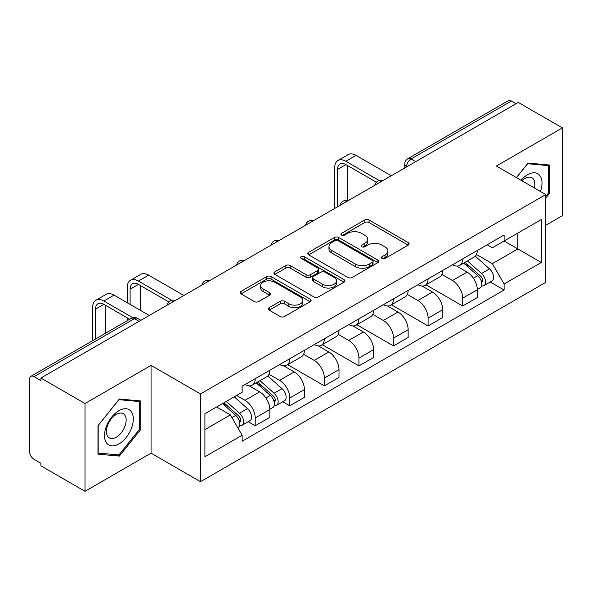 <?xml version="1.0" encoding="UTF-8"?>
<svg xmlns="http://www.w3.org/2000/svg" width="592" height="592" viewBox="0 0 592 592"><rect width="100%" height="100%" fill="white"/><g stroke="black" fill="none" stroke-linecap="round" stroke-linejoin="round"><path stroke-width="0.89" d="M382.055 258.445A2.153 1.243 0 0 0 385.103 258.445L408.214 245.103A3.078 1.776 0 0 0 409.116 243.845A3.078 1.776 0 0 0 408.214 242.587L369.06 219.98A3.078 1.776 0 0 0 364.709 219.98L341.591 233.322A2.153 1.243 0 0 0 340.962 234.203A2.153 1.243 0 0 0 341.591 235.083A2.153 1.243 0 0 0 344.64 235.083L347.63 233.359A9.842 5.683 0 0 1 361.549 233.359L364.813 235.239A9.842 5.683 0 0 1 367.699 239.257A9.842 5.683 0 0 1 364.813 243.275L361.823 245.007A2.153 1.243 0 0 0 361.194 245.887A2.153 1.243 0 0 0 361.823 246.76A2.153 1.243 0 0 0 364.872 246.76L367.861 245.036A9.842 5.683 0 0 1 381.781 245.036L385.044 246.923A9.842 5.683 0 0 1 387.93 250.941A9.842 5.683 0 0 1 385.044 254.96L382.055 256.684A2.153 1.243 0 0 0 381.426 257.564A2.153 1.243 0 0 0 382.055 258.445L382.055 256.684M269.205 307.648A3.078 1.776 0 0 0 268.302 308.906A3.078 1.776 0 0 0 269.205 310.156L280.186 316.505A3.078 1.776 0 0 0 284.537 316.505L310.208 301.683A3.078 1.776 0 0 0 311.111 300.425A3.078 1.776 0 0 0 310.208 299.167L271.055 276.56A3.078 1.776 0 0 0 266.703 276.56L241.033 291.382A3.078 1.776 0 0 0 240.13 292.64A3.078 1.776 0 0 0 241.033 293.891L254.301 301.557A3.078 1.776 0 0 0 258.652 301.557L269.641 295.216A3.078 1.776 0 0 0 270.537 293.958A3.078 1.776 0 0 0 269.641 292.7L263.055 288.903A8.229 4.751 0 0 1 260.65 285.544A8.229 4.751 0 0 1 265.727 281.156A8.229 4.751 0 0 1 274.695 282.184L300.477 297.066A8.229 4.751 0 0 1 302.889 300.425A8.229 4.751 0 0 1 297.806 304.813A8.229 4.751 0 0 1 288.837 303.785L284.537 301.306A3.078 1.776 0 0 0 280.186 301.306L269.205 307.648L269.205 310.156M200.481 393.917L151.056 365.382L85.011 403.507L40.9 378.044L518.296 102.431L562.4 127.894L496.355 166.019L545.78 194.553L200.481 393.917L200.481 481.696L545.78 282.34L545.78 194.553M347.844 277.441A3.078 1.776 0 0 0 352.196 277.441L377.866 262.619A3.078 1.776 0 0 0 378.769 261.368A3.078 1.776 0 0 0 377.866 260.11L338.705 237.503A3.078 1.776 0 0 0 334.362 237.503L308.691 252.318A3.078 1.776 0 0 0 307.788 253.576A3.078 1.776 0 0 0 308.691 254.834L347.844 277.441M302.046 258.911A2.153 1.243 0 0 1 304.229 259.215L304.229 256.654L344.041 279.639A3.078 1.776 0 0 1 344.944 280.897A3.078 1.776 0 0 1 344.041 282.155L318.37 296.969A3.078 1.776 0 0 1 314.019 296.969L274.858 274.362L274.858 271.854A3.078 1.776 0 0 0 273.955 273.104A3.078 1.776 0 0 0 274.858 274.362M274.858 271.854L285.847 265.512A3.078 1.776 0 0 1 290.198 265.512L306.079 274.681A3.078 1.776 0 0 0 310.43 274.681L317.719 270.47A3.078 1.776 0 0 0 318.614 269.212A3.078 1.776 0 0 0 317.719 267.961L301.18 258.415A2.153 1.243 0 0 1 300.551 257.535A2.153 1.243 0 0 1 301.883 256.388A2.153 1.243 0 0 1 304.229 256.654M85.011 403.507L85.011 491.293L40.9 465.83L40.9 463.27L34.033 459.303A6.268 3.619 -120 0 1 29.6 451.622L29.6 379.198A6.268 3.619 -120 0 1 30.895 376.327L131.298 318.363A6.268 3.619 60 0 1 134.428 318.674L34.033 376.638A6.268 3.619 -120 0 0 30.895 376.327M545.78 225.271L562.4 215.673L562.4 127.894M85.011 491.293L151.056 453.161L200.481 481.696M40.9 378.044L40.9 380.604L34.033 376.638M415.68 161.675L411.026 158.982A6.268 3.619 60 0 0 407.895 158.671L508.291 100.707A6.268 3.619 60 0 1 511.421 101.017L411.026 158.982A6.268 3.619 120 0 0 406.593 166.663L406.593 166.914M516.076 103.704L511.421 101.017M462.663 258.919A14.415 8.325 60 0 1 459.681 265.394L474.31 256.95A14.415 8.325 -120 0 0 477.293 250.475M441.906 274.444L452.473 280.541A14.415 8.325 60 0 1 462.663 298.205L477.293 289.754A14.415 8.325 -120 0 0 467.095 272.098L456.632 266.052M477.293 289.754L477.293 297.561L462.663 306.005L425.996 284.841M459.681 265.394A14.415 8.325 60 0 1 452.584 264.742M462.663 298.205L462.663 306.005M428.09 278.884A14.415 8.325 60 0 1 425.108 285.351L439.73 276.908A14.415 8.325 -120 0 0 442.72 270.433M391.423 304.799L428.09 325.97L442.72 317.527L442.72 309.72A14.415 8.325 -120 0 0 432.523 292.063L422.052 286.017M425.108 285.351A14.415 8.325 60 0 1 418.011 284.7M407.333 294.409L417.9 300.507A14.415 8.325 60 0 1 428.09 318.163L428.09 325.97M393.517 298.842A14.415 8.325 60 0 1 390.535 305.317L405.157 296.866A14.415 8.325 -120 0 0 408.147 290.398M356.85 324.764L393.517 345.928L408.147 337.484L408.147 329.677A14.415 8.325 -120 0 0 397.95 312.021L387.479 305.975M390.535 305.317A14.415 8.325 60 0 1 383.431 304.665M372.76 314.367L383.32 320.464A14.415 8.325 60 0 1 393.517 338.128L393.517 345.928M358.944 318.807A14.415 8.325 60 0 1 355.955 325.274L370.585 316.831A14.415 8.325 -120 0 0 373.567 310.356M322.277 344.722L358.944 365.893L373.574 357.45L373.574 349.643A14.415 8.325 -120 0 0 363.377 331.986L352.906 325.94M355.955 325.274A14.415 8.325 60 0 1 348.858 324.623M338.18 334.332L348.747 340.43A14.415 8.325 60 0 1 358.944 358.086L358.944 365.893M324.372 338.765A14.415 8.325 60 0 1 321.382 345.24L336.012 336.789A14.415 8.325 -120 0 0 338.994 330.321M287.697 364.687L324.372 385.851L338.994 377.407L338.994 369.6A14.415 8.325 -120 0 0 328.804 351.944L318.333 345.898M321.382 345.24A14.415 8.325 60 0 1 314.285 344.588M303.607 354.29L314.174 360.387A14.415 8.325 60 0 1 324.372 378.051L324.372 385.851M289.791 358.73A14.415 8.325 60 0 1 286.809 365.197L301.439 356.754A14.415 8.325 -120 0 0 304.421 350.279M282.784 401.768L289.791 405.816L304.421 397.373L304.421 389.566A14.415 8.325 -120 0 0 294.224 371.909L283.76 365.863M286.809 365.197A14.415 8.325 60 0 1 279.713 364.546M269.034 374.255L279.602 380.353A14.415 8.325 60 0 1 289.791 398.009L289.791 405.816M255.219 378.688A14.415 8.325 60 0 1 252.236 385.163L266.859 376.712A14.415 8.325 -120 0 0 269.848 370.244M248.203 421.726L255.219 425.774L269.848 417.33L269.848 409.523A14.415 8.325 -120 0 0 259.651 391.867L249.18 385.821M252.236 385.163A14.415 8.325 60 0 1 245.14 384.511M236.6 395.449L245.021 400.31A14.415 8.325 60 0 1 255.219 417.974L255.219 425.774M487.157 244.777L492.366 247.789L541.347 219.506L517.852 233.07L517.852 248.936L492.366 263.655L476.479 254.486M204.913 429.614L230.399 414.903L242.143 435.246L204.913 456.743L204.913 413.749L242.143 392.252L242.143 386.236L504.11 234.994L504.11 241.003L541.347 262.5L504.11 283.997L492.366 263.655M541.347 219.506L541.347 262.5M242.143 435.246L242.143 441.262L504.11 290.013L504.11 283.997M545.78 198.076L549.435 193.525L549.435 165.005L528.049 163.096L516.394 177.593M151.056 365.382L151.056 453.161M97.976 454.175L119.362 456.084L140.748 429.481L140.748 400.962L119.362 399.052L97.976 425.655L97.976 454.175M230.399 414.903L216.657 406.963M490.228 281.999L504.11 290.013M548.325 192.888L549.435 193.525M117.098 454.782L119.362 456.084M139.638 428.837L140.748 429.481M382.913 258.748L385.044 257.52A9.842 5.683 0 0 0 387.93 253.502L387.93 250.941M367.699 239.257L367.699 241.817A9.842 5.683 0 0 1 364.813 245.835L362.681 247.071M408.177 245.125L369.06 222.54A3.078 1.776 0 0 0 364.709 222.54L342.45 235.387M377.829 262.641L338.705 240.063A3.078 1.776 0 0 0 334.362 240.063L308.728 254.856M372.427 262.241A2.153 1.243 0 0 0 373.056 261.368A2.153 1.243 0 0 0 372.427 260.487L338.054 240.641A2.153 1.243 0 0 0 335.013 240.641L331.853 242.461A9.842 5.683 0 0 0 328.974 246.479A9.842 5.683 0 0 0 331.853 250.497L355.348 264.062A9.842 5.683 0 0 0 369.275 264.062L372.427 262.241L372.427 264.802A2.153 1.243 0 0 0 373.056 263.921L373.056 261.368M328.974 246.479L328.974 249.04A9.842 5.683 0 0 0 331.853 253.058L331.853 250.497M372.427 264.802L369.275 266.622A9.842 5.683 0 0 1 355.348 266.622L331.853 253.058M274.903 274.385L285.847 268.065L285.847 265.512M318.614 269.212L318.614 271.772A3.078 1.776 0 0 1 317.719 273.03L310.43 277.234A3.078 1.776 0 0 1 306.079 277.234L290.198 268.065A3.078 1.776 0 0 0 285.847 268.065M304.229 259.215L343.996 282.177M322.559 284.19A8.229 4.751 0 0 0 331.527 285.226A8.229 4.751 0 0 0 336.604 280.83A8.229 4.751 0 0 0 334.191 277.47L325.112 272.231A3.078 1.776 0 0 0 320.76 272.231L313.471 276.434A3.078 1.776 0 0 0 312.576 277.692A3.078 1.776 0 0 0 313.471 278.95L322.559 284.19L322.559 286.75A8.229 4.751 0 0 0 331.527 287.779A8.229 4.751 0 0 0 336.604 283.39L336.604 280.83M312.576 277.692L312.576 280.253A3.078 1.776 0 0 0 313.471 281.511L313.471 278.95M322.559 286.75L313.471 281.511M302.889 300.425L302.889 302.986A8.229 4.751 0 0 1 297.806 307.374A8.229 4.751 0 0 1 288.837 306.345L284.537 303.866A3.078 1.776 0 0 0 280.186 303.866L269.242 310.186M260.65 285.544L260.65 288.104A8.229 4.751 0 0 0 263.055 291.464L263.055 288.903M269.597 295.238L263.055 291.464M310.171 301.705L271.055 279.121A3.078 1.776 0 0 0 266.703 279.121L241.07 293.921M463.669 263.092L477.751 275.665A7.837 4.521 60 0 1 480.216 287.779L477.293 289.466M464.039 263.425L470.67 267.251M465.09 262.271L480.763 276.257A3.759 2.168 60 0 1 481.947 282.073A3.759 2.168 60 0 1 481.599 282.214M467.436 260.917L481.525 273.489A7.837 4.521 60 0 1 483.982 285.603A7.837 4.521 60 0 1 481.614 285.855M475.287 256.195L489.503 268.879A7.837 4.521 60 0 1 491.959 281L483.982 285.603M337.558 206.778L337.558 169.416A11.751 6.786 60 0 1 339.993 164.036A11.751 6.786 60 0 1 345.869 164.613L376.401 182.24M391.305 175.75L356.058 155.4A15.829 9.139 -120 0 0 348.148 154.616L337.951 160.506A15.829 9.139 -120 0 0 334.672 167.751L334.672 208.443M379.265 180.567L345.869 161.29A15.829 9.139 -120 0 0 337.951 160.506M347.748 200.481L347.748 165.701M540.444 191.482A20.372 11.766 120 0 0 540.082 175.839A20.372 11.766 120 0 0 521.078 180.294M534.354 187.96A13.949 8.051 120 0 0 533.525 179.221A13.949 8.051 120 0 0 531.956 177.763A13.949 8.051 120 0 0 521.922 180.782M516.439 177.615L527.605 163.725L548.325 165.582L548.325 193.207L545.78 196.381M546.956 164.783L548.325 165.582M131.394 411.788A20.372 11.766 120 0 0 111.718 417.064A20.372 11.766 120 0 0 106.442 442.831A20.372 11.766 120 0 0 126.118 437.562A20.372 11.766 120 0 0 131.394 411.788M124.838 415.17A13.949 8.051 120 0 0 123.269 413.719A13.949 8.051 120 0 0 110.29 420.231A13.949 8.051 120 0 0 107.751 436.422A13.949 8.051 120 0 0 109.32 437.873A13.949 8.051 120 0 0 122.3 431.368A13.949 8.051 120 0 0 124.838 415.17M118.918 454.945L98.198 453.087L98.198 425.463L118.918 399.681L139.638 401.531L139.638 429.163L118.918 454.945M138.269 400.74L139.638 401.531M256.218 382.861L270.307 395.426A7.837 4.521 60 0 1 272.771 407.548L269.841 409.235M256.595 383.194L263.225 387.02M257.638 382.04L273.319 396.026A3.759 2.168 60 0 1 274.496 401.842A3.759 2.168 60 0 1 274.155 401.975M259.984 380.686L274.074 393.258A7.837 4.521 60 0 1 276.538 405.372A7.837 4.521 60 0 1 274.17 405.624M267.843 375.964L282.058 388.648A7.837 4.521 60 0 1 284.515 400.762L276.538 405.372M130.107 304.406L130.107 289.185A11.751 6.786 60 0 1 132.541 283.797A11.751 6.786 60 0 1 138.417 284.382L168.957 302.009M183.853 295.512L148.614 275.169A15.829 9.139 -120 0 0 140.704 274.385L130.506 280.275A15.829 9.139 -120 0 0 127.228 287.52L127.228 302.741M171.813 300.336L138.417 281.059A15.829 9.139 -120 0 0 130.506 280.275M127.228 317.845L127.228 320.716M140.304 310.297L140.304 285.47M222.503 403.589L235.734 415.392A7.837 4.521 60 0 1 238.191 427.505L237.806 427.735M222.636 403.515L228.653 406.978M223.931 402.767L238.746 415.991A3.759 2.168 60 0 1 239.923 421.807A3.759 2.168 60 0 1 239.582 421.941M226.277 401.413L239.501 413.216A7.837 4.521 60 0 1 241.958 425.33A7.837 4.521 60 0 1 239.597 425.581M234.254 396.81L247.478 408.613A7.837 4.521 60 0 1 249.942 420.727L241.958 425.33M95.534 339.009L95.534 309.142A11.751 6.786 60 0 1 97.969 303.763A11.751 6.786 60 0 1 103.844 304.347L129.715 319.28M149.28 315.477L114.041 295.134A15.829 9.139 -120 0 0 106.131 294.35L95.934 300.233A15.829 9.139 -120 0 0 92.655 307.477L92.655 340.674M132.808 317.741L103.844 301.017A15.829 9.139 -120 0 0 95.934 300.233M105.731 333.126L105.731 305.435M406.815 166.789L406.593 166.663A6.268 3.619 0 0 1 404.758 164.102L404.758 167.98M289.791 398.009L304.421 389.566M324.372 378.051L338.994 369.6M358.944 358.086L373.574 349.643M393.517 338.128L408.147 329.677M428.09 318.163L442.72 309.72M255.219 417.974L269.848 409.523M245.021 400.31L259.651 391.867M279.602 380.353L294.224 371.909M314.174 360.387L328.804 351.944M348.747 340.43L363.377 331.986M383.32 320.464L397.95 312.021M417.9 300.507L432.523 292.063M452.473 280.541L467.095 272.098M382.269 180.96A6.268 3.619 120 0 0 379.502 182.558M347.696 200.925A6.268 3.619 120 0 0 344.929 202.523M313.116 220.883A6.268 3.619 120 0 0 310.349 222.481M278.543 240.848A6.268 3.619 120 0 0 275.776 242.446M243.971 260.806A6.268 3.619 120 0 0 241.203 262.404M209.398 280.771A6.268 3.619 120 0 0 206.63 282.369M174.825 300.729A6.268 3.619 120 0 0 172.057 302.327M139.083 321.36L134.428 318.674A6.268 3.619 120 0 1 137.566 318.363A6.268 6.268 0 0 0 131.298 318.363M385.044 257.52L385.044 254.96M361.823 246.76L361.823 245.007M364.813 245.835L364.813 243.275M341.591 235.083L341.591 233.322M364.709 222.54L364.709 219.98M369.06 222.54L369.06 219.98M408.214 245.103L408.214 242.587M308.691 254.834L308.691 252.318M334.362 240.063L334.362 237.503M338.705 240.063L338.705 237.503M377.866 262.619L377.866 260.11M355.348 266.622L355.348 264.062M369.275 266.622L369.275 264.062M290.198 268.065L290.198 265.512M306.079 277.234L306.079 274.681M310.43 277.234L310.43 274.681M317.719 273.03L317.719 270.47M344.041 282.155L344.041 279.639M280.186 303.866L280.186 301.306M284.537 303.866L284.537 301.306M288.837 306.345L288.837 303.785M269.641 295.216L269.641 292.7M241.033 293.891L241.033 291.382M266.703 279.121L266.703 276.56M271.055 279.121L271.055 276.56M310.208 301.683L310.208 299.167M477.751 275.665L473.363 278.196M482.724 280.356L481.311 281.17M489.503 268.879L481.525 273.489M345.869 161.29L356.058 155.4M337.558 169.416L345.869 164.613M270.307 395.426L265.919 397.965M275.28 400.118L273.867 400.939M282.058 388.648L274.074 393.258M138.417 281.059L148.614 275.169M130.107 289.185L138.424 284.382M235.734 415.392L231.946 417.582M240.7 420.083L239.294 420.897M247.478 408.613L239.501 413.216M103.844 301.017L114.041 295.134M95.534 309.142L103.844 304.347M382.802 180.656A6.268 6.268 0 0 0 374.758 185.296M348.229 200.614A6.268 6.268 0 0 0 340.185 205.261M313.649 220.579A6.268 6.268 0 0 0 305.605 225.219M279.076 240.537A6.268 6.268 0 0 0 271.032 245.184M244.503 260.502A6.268 6.268 0 0 0 236.46 265.142M209.931 280.46A6.268 6.268 0 0 0 201.887 285.107M175.358 300.425A6.268 6.268 0 0 0 167.314 305.065M140.918 320.302L137.566 318.363M407.895 158.671A6.268 6.268 0 0 0 404.758 164.102"/></g></svg>
